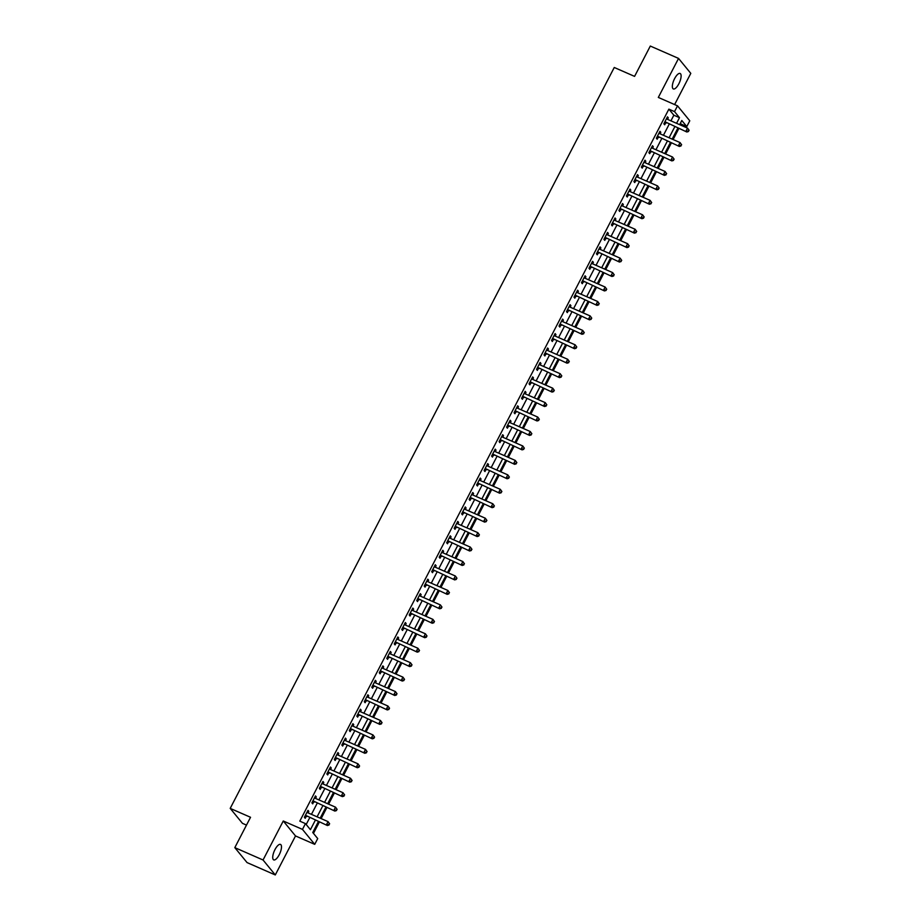 <?xml version="1.0" encoding="UTF-8"?>
<svg xmlns="http://www.w3.org/2000/svg" width="921" height="921" viewBox="0 0 921 921"><rect width="100%" height="100%" fill="white"/><g stroke="black" fill="none" stroke-linecap="round" stroke-linejoin="round"><path stroke-width="1.38" d="M279.224 854.746A8.45 3.028 113.7 0 0 280.502 844.419A8.45 3.028 113.7 0 0 274.988 849.576A8.45 3.028 113.7 0 0 273.721 859.903A8.45 3.028 113.7 0 0 279.224 854.746M678.846 83.799A8.45 3.028 113.7 0 0 680.124 73.473A8.45 3.028 113.7 0 0 674.609 78.619A8.45 3.028 113.7 0 0 673.343 88.946A8.45 3.028 113.7 0 0 678.846 83.799M318.401 821.59L312.749 832.515L317.71 838.571L314.717 844.35L302.468 829.395L305.461 823.616L310.423 829.683L315.316 820.243M295.514 835.946L283.265 820.991L263.049 859.995L234.809 847.631L247.058 862.586L275.287 874.95L295.514 835.946L314.717 844.35M246.483 825.101L242.453 823.339L230.204 808.385L614.249 67.486L634.581 76.385L650.307 46.05L678.547 58.414L658.319 97.43L677.522 105.834L689.771 120.789L686.778 126.568L681.805 120.513L679.652 124.669M674.621 104.568L690.796 73.369L678.547 58.414M680.619 125.083L681.126 124.093L686.778 126.568M313.462 833.39L319.357 822.016M321.13 818.596L326.851 807.567M328.624 804.148L334.335 793.119M336.107 789.7L341.829 778.671M343.602 775.252L349.324 764.223M351.085 760.804L356.807 749.775M358.58 746.355L364.302 735.326M366.063 731.907L371.785 720.878M373.558 717.459L379.279 706.43M381.052 703.011L386.762 691.982M388.535 688.563L394.257 677.534M396.03 674.114L401.74 663.085M403.513 659.666L409.235 648.637M411.008 645.218L416.718 634.189M418.491 630.77L424.213 619.741M425.986 616.322L431.696 605.293M433.469 601.874L439.19 590.845M440.963 587.425L446.673 576.396M448.446 572.977L454.168 561.948M455.941 558.529L461.651 547.5M463.424 544.081L469.146 533.052M470.919 529.633L476.629 518.604M478.402 515.184L484.124 504.155M485.897 500.736L491.618 489.707M493.38 486.288L499.101 475.259M500.874 471.84L506.596 460.811M508.357 457.392L514.079 446.363M515.852 442.943L521.574 431.914M523.335 428.495L529.057 417.466M530.83 414.047L536.552 403.018M538.325 399.599L544.035 388.57M545.808 385.151L551.529 374.122M553.302 370.703L559.012 359.674M560.785 356.254L566.507 345.225M568.28 341.806L573.99 330.777M575.763 327.358L581.485 316.329M583.258 312.91L588.968 301.881M590.741 298.462L596.463 287.433M598.236 284.013L603.946 272.984M605.719 269.565L611.44 258.536M613.213 255.117L618.924 244.088M620.696 240.669L626.418 229.64M628.191 226.221L633.901 215.192M635.674 211.772L641.396 200.743M643.169 197.324L648.891 186.295M650.652 182.876L656.374 171.847M658.147 168.428L663.868 157.399M665.63 153.98L671.351 142.951M673.124 139.532L678.846 128.503M263.049 859.995L275.287 874.95M681.126 124.093L680.412 123.218M670.925 120.847L673.85 115.206L668.876 109.139L299.809 821.141L305.461 823.616M306.186 824.502L309.675 817.767M311.448 814.348L317.158 803.319M318.931 799.9L324.653 788.871M326.425 785.452L332.136 774.423M333.909 771.004L339.63 759.975M341.403 756.555L347.113 745.526M348.886 742.107L354.608 731.078M356.381 727.659L362.091 716.63M363.864 713.211L369.586 702.182M371.359 698.763L377.069 687.734M378.842 684.315L384.564 673.286M386.336 669.866L392.047 658.837M393.82 655.418L399.541 644.389M401.314 640.97L407.036 629.941M408.797 626.522L414.519 615.493M416.292 612.074L422.014 601.045M423.775 597.625L429.497 586.596M431.27 583.177L436.991 572.148M438.764 568.729L444.475 557.7M446.248 554.281L451.969 543.252M453.742 539.833L459.452 528.804M461.225 525.384L466.947 514.355M468.72 510.936L474.43 499.907M476.203 496.488L481.925 485.459M483.698 482.04L489.408 471.011M491.181 467.592L496.903 456.563M498.675 453.155L504.386 442.115M506.159 438.707L511.88 427.666M513.653 424.259L519.363 413.218M521.136 409.81L526.858 398.77M528.631 395.362L534.341 384.322M536.114 380.914L541.836 369.874M543.609 366.466L549.33 355.425M551.092 352.018L556.814 340.977M558.587 337.57L564.308 326.529M566.07 323.121L571.791 312.081M573.564 308.673L579.286 297.633M581.059 294.225L586.769 283.184M588.542 279.777L594.264 268.736M596.037 265.329L601.747 254.288M603.52 250.88L609.242 239.84M611.014 236.432L616.725 225.392M618.498 221.984L624.219 210.955M625.992 207.536L631.702 196.507M633.475 193.088L639.197 182.059M640.97 178.639L646.68 167.61M648.453 164.191L654.175 153.162M655.948 149.743L661.658 138.714M663.431 135.295L669.153 124.266M667.506 119.35L668.289 117.853L667.46 116.84L663.857 123.782L664.686 124.784L665.664 122.907M660.023 133.798L660.794 132.302L659.966 131.289L656.374 138.231L657.203 139.232L658.17 137.356M652.529 148.246L653.311 146.75L652.482 145.737L648.879 152.679L649.708 153.68L650.687 151.804M645.045 162.695L645.817 161.198L644.988 160.185L641.396 167.127L642.225 168.129L643.192 166.252M637.551 177.143L638.334 175.646L637.505 174.633L633.901 181.575L634.73 182.577L635.709 180.7M630.068 191.591L630.839 190.094L630.01 189.081L626.418 196.023L627.247 197.025L628.214 195.148M622.573 206.039L623.344 204.543L622.527 203.529L618.924 210.472L619.752 211.473L620.731 209.597M615.09 220.487L615.861 218.991L615.032 217.978L611.44 224.92L612.269 225.921L613.236 224.045M607.595 234.936L608.367 233.439L607.549 232.426L603.946 239.368L604.775 240.369L605.753 238.493M600.112 249.384L600.883 247.887L600.055 246.874L596.463 253.816L597.292 254.818L598.259 252.941M592.617 263.832L593.389 262.335L592.56 261.322L588.968 268.264L589.797 269.266L590.775 267.389M585.134 278.28L585.906 276.784L585.077 275.77L581.485 282.712L582.314 283.714L583.281 281.838M577.64 292.728L578.411 291.232L577.582 290.219L573.99 297.161L574.819 298.162L575.798 296.286M570.145 307.177L570.928 305.68L570.099 304.667L566.507 311.609L567.336 312.61L568.303 310.734M562.662 321.625L563.433 320.128L562.604 319.115L559.012 326.046L559.841 327.059L560.82 325.182M555.167 336.073L555.95 334.576L555.121 333.563L551.529 340.494L552.347 341.507L553.325 339.63M547.684 350.521L548.456 349.024L547.627 348.011L544.035 354.942L544.864 355.955L545.842 354.078M540.19 364.969L540.972 363.473L540.143 362.46L536.552 369.39L537.369 370.403L538.348 368.527M532.706 379.417L533.478 377.921L532.649 376.908L529.057 383.838L529.886 384.851L530.864 382.975M525.212 393.866L525.995 392.369L525.166 391.356L521.562 398.286L522.391 399.3L523.37 397.423M517.729 408.314L518.5 406.817L517.671 405.804L514.079 412.735L514.908 413.748L515.887 411.871M510.234 422.762L511.017 421.265L510.188 420.252L506.585 427.183L507.413 428.196L508.392 426.319M502.751 437.21L503.522 435.714L502.693 434.7L499.101 441.631L499.93 442.644L500.897 440.768M495.256 451.658L496.039 450.162L495.21 449.149L491.607 456.079L492.436 457.092L493.414 455.216M487.773 466.107L488.544 464.61L487.716 463.597L484.124 470.527L484.953 471.54L485.92 469.664M480.278 480.555L481.05 479.058L480.232 478.045L476.629 484.976L477.458 485.989L478.436 484.112M472.795 495.003L473.567 493.506L472.738 492.493L469.146 499.424L469.975 500.437L470.942 498.56M465.301 509.451L466.072 507.955L465.255 506.941L461.651 513.872L462.48 514.885L463.459 513.009M457.818 523.899L458.589 522.403L457.76 521.39L454.168 528.32L454.997 529.333L455.964 527.457M450.323 538.348L451.094 536.851L450.265 535.838L446.673 542.768L447.502 543.781L448.481 541.905M442.84 552.796L443.611 551.299L442.782 550.286L439.19 557.217L440.019 558.23L440.986 556.353M435.345 567.244L436.117 565.747L435.288 564.734L431.696 571.665L432.525 572.678L433.503 570.801M427.851 581.692L428.633 580.195L427.805 579.182L424.213 586.113L425.042 587.126L426.009 585.249M420.367 596.14L421.139 594.644L420.31 593.631L416.718 600.561L417.547 601.574L418.525 599.698M412.873 610.588L413.656 609.092L412.827 608.079L409.235 615.009L410.052 616.022L411.031 614.146M405.39 625.037L406.161 623.54L405.332 622.527L401.74 629.457L402.569 630.471L403.548 628.594M397.895 639.473L398.678 637.988L397.849 636.975L394.257 643.906L395.074 644.919L396.053 643.042M390.412 653.922L391.183 652.436L390.354 651.423L386.762 658.354L387.591 659.367L388.57 657.49M382.917 668.37L383.7 666.885L382.871 665.871L379.279 672.802L380.097 673.815L381.075 671.939M375.434 682.818L376.205 681.333L375.377 680.32L371.785 687.25L372.614 688.263L373.592 686.387M367.94 697.266L368.722 695.781L367.893 694.768L364.29 701.698L365.119 702.711L366.098 700.835M360.456 711.714L361.228 710.229L360.399 709.216L356.807 716.147L357.636 717.16L358.603 715.283M352.962 726.162L353.745 724.677L352.916 723.664L349.312 730.595L350.141 731.608L351.12 729.731M345.479 740.611L346.25 739.126L345.421 738.112L341.829 745.043L342.658 746.056L343.625 744.18M337.984 755.059L338.755 753.574L337.938 752.561L334.335 759.491L335.163 760.504L336.142 758.628M330.501 769.507L331.272 768.022L330.443 767.009L326.851 773.939L327.68 774.952L328.647 773.076M323.006 783.955L323.778 782.47L322.96 781.457L319.357 788.388L320.186 789.401L321.164 787.524M315.523 798.403L316.294 796.918L315.466 795.905L311.874 802.836L312.703 803.849L313.67 801.972M308.028 812.852L308.8 811.366L307.982 810.353L304.379 817.284L305.208 818.297L306.186 816.42M283.265 820.991L302.468 829.395M668.876 109.139L674.529 111.614L677.522 105.834M234.809 847.631L250.535 817.284L230.204 808.385M677.879 128.088L672.169 139.117M670.396 142.536L664.674 153.565M662.901 156.984L657.191 168.013M655.418 171.433L649.696 182.462M647.923 185.881L642.213 196.91M640.44 200.329L634.719 211.358M632.946 214.777L627.224 225.806M625.463 229.225L619.741 240.254M617.968 243.674L612.246 254.703M610.485 258.122L604.763 269.151M602.99 272.57L597.269 283.599M595.496 287.018L589.785 298.047M588.012 301.466L582.291 312.495M580.518 315.915L574.808 326.943M573.035 330.363L567.313 341.392M565.54 344.811L559.83 355.84M558.057 359.259L552.335 370.288M550.562 373.707L544.852 384.736M543.079 388.155L537.357 399.184M535.585 402.604L529.874 413.633M528.101 417.052L522.38 428.081M520.607 431.5L514.897 442.529M513.124 445.948L507.402 456.977M505.629 460.396L499.919 471.425M498.146 474.845L492.424 485.874M490.651 489.293L484.93 500.322M483.168 503.741L477.446 514.77M475.673 518.189L469.952 529.218M468.19 532.626L462.469 543.666M460.696 547.074L454.974 558.114M453.201 561.522L447.491 572.563M445.718 575.97L439.996 587.011M438.223 590.419L432.513 601.459M430.74 604.867L425.018 615.907M423.246 619.315L417.535 630.355M415.762 633.763L410.041 644.804M408.268 648.211L402.558 659.252M400.785 662.66L395.063 673.7M393.29 677.108L387.58 688.148M385.807 691.556L380.085 702.596M378.312 706.004L372.602 717.045M370.829 720.452L365.107 731.493M363.335 734.9L357.624 745.941M355.851 749.349L350.13 760.389M348.357 763.797L342.635 774.826M340.874 778.245L335.152 789.274M333.379 792.693L327.657 803.722M325.896 807.141L320.174 818.17M676.567 123.322L679.491 117.681L674.529 111.614M317.089 816.823L322.81 805.794M324.583 802.375L330.294 791.346M332.067 787.927L337.788 776.898M339.561 773.479L345.271 762.45M347.044 759.031L352.766 748.002M354.539 744.582L360.249 733.553M362.022 730.134L367.744 719.105M369.517 715.686L375.227 704.657M377 701.238L382.722 690.209M384.494 686.79L390.205 675.761M391.978 672.342L397.699 661.313M399.472 657.893L405.194 646.864M406.955 643.445L412.677 632.416M414.45 628.997L420.172 617.968M421.933 614.549L427.655 603.52M429.428 600.101L435.149 589.072M436.922 585.652L442.633 574.623M444.406 571.204L450.127 560.175M451.9 556.756L457.61 545.727M459.383 542.308L465.105 531.279M466.878 527.86L472.588 516.831M474.361 513.411L480.083 502.382M481.856 498.963L487.566 487.934M489.339 484.515L495.061 473.486M496.833 470.067L502.544 459.038M504.317 455.619L510.038 444.59M511.811 441.171L517.521 430.142M519.294 426.722L525.016 415.693M526.789 412.274L532.499 401.245M534.272 397.826L539.994 386.797M541.767 383.378L547.488 372.349M549.25 368.93L554.972 357.901M556.745 354.481L562.466 343.452M564.228 340.033L569.949 329.004M571.722 325.585L577.444 314.556M579.205 311.137L584.927 300.108M586.7 296.689L592.422 285.66M594.195 282.24L599.905 271.211M601.678 267.792L607.4 256.763M609.172 253.344L614.883 242.315M616.656 238.907L622.377 227.867M624.15 224.459L629.86 213.419M631.633 210.011L637.355 198.971M639.128 195.563L644.838 184.522M646.611 181.115L652.333 170.074M654.106 166.666L659.816 155.626M661.589 152.218L667.311 141.178M669.083 137.77L674.794 126.73M673.85 115.206L679.491 117.681M667.184 117.37L668.289 117.853M659.689 131.818L660.794 132.302M652.206 146.266L653.311 146.75M644.712 160.715L645.817 161.198M637.228 175.163L638.334 175.646M629.734 189.611L630.839 190.094M622.251 204.059L623.344 204.543M614.756 218.507L615.861 218.991M607.273 232.955L608.367 233.439M599.778 247.404L600.883 247.887M592.295 261.852L593.389 262.335M584.8 276.3L585.906 276.784M577.317 290.748L578.411 291.232M569.823 305.196L570.928 305.68M562.34 319.645L563.433 320.128M554.845 334.093L555.95 334.576M547.362 348.541L548.456 349.024M539.867 362.989L540.972 363.473M532.384 377.437L533.478 377.921M524.889 391.886L525.995 392.369M517.395 406.334L518.5 406.817M509.912 420.782L511.017 421.265M502.417 435.23L503.522 435.714M494.934 449.678L496.039 450.162M487.439 464.126L488.544 464.61M479.956 478.575L481.05 479.058M472.461 493.023L473.567 493.506M464.978 507.471L466.072 507.955M457.484 521.919L458.589 522.403M450.001 536.367L451.094 536.851M442.506 550.816L443.611 551.299M435.023 565.264L436.117 565.747M427.528 579.712L428.633 580.195M420.045 594.16L421.139 594.644M412.55 608.608L413.656 609.092M405.067 623.057L406.161 623.54M397.573 637.505L398.678 637.988M390.09 651.953L391.183 652.436M382.595 666.401L383.7 666.885M375.1 680.849L376.205 681.333M367.617 695.297L368.722 695.781M360.123 709.746L361.228 710.229M352.639 724.194L353.745 724.677M345.145 738.642L346.25 739.126M337.662 753.09L338.755 753.574M330.167 767.538L331.272 768.022M322.684 781.987L323.778 782.47M315.189 796.435L316.294 796.918M307.706 810.883L308.8 811.366M665.48 121.998L686.859 132.014L665.48 121.998A1.324 1.209 -39.3 0 0 665.008 121.906L664.835 121.894M688.194 131.081L686.03 131.012L687.527 128.123L689.127 130.333L688.194 131.081L689.127 130.333M666.482 118.728L666.597 118.844A1.324 1.209 -39.3 0 0 666.977 119.108L687.527 128.123L688.793 129.93M666.297 123.011A1.324 1.209 -39.3 0 0 665.837 122.907L664.329 122.884M686.859 132.014L688.528 131.496M657.985 136.446L679.364 146.462L657.985 136.446A1.324 1.209 -39.3 0 0 657.525 136.354L657.352 136.343M680.711 145.53L678.547 145.46L680.043 142.571L681.632 144.781L680.711 145.53L681.632 144.781M658.999 133.177L659.102 133.292A1.324 1.209 -39.3 0 0 659.482 133.557L680.043 142.571L681.31 144.378M658.814 137.459A1.324 1.209 -39.3 0 0 658.354 137.356L656.834 137.333M679.364 146.462L681.033 145.944M650.502 150.894L671.881 160.91L650.502 150.894A1.324 1.209 -39.3 0 0 650.03 150.802L649.858 150.791M673.216 159.978L671.052 159.909L672.549 157.019L674.149 159.229L673.216 159.978L674.149 159.229M651.504 147.625L651.619 147.74A1.324 1.209 -39.3 0 0 651.999 148.005L672.549 157.019L673.815 158.826M651.32 151.907A1.324 1.209 -39.3 0 0 650.859 151.804L649.351 151.781M671.881 160.91L673.55 160.392M643.008 165.343L664.386 175.358L643.008 165.343A1.324 1.209 -39.3 0 0 642.547 165.25L642.374 165.239M665.733 174.426L663.557 174.345L665.066 171.456L666.654 173.678L665.733 174.426L666.654 173.678M644.021 162.073L644.124 162.188A1.324 1.209 -39.3 0 0 644.504 162.453L665.066 171.456L666.332 173.275M643.837 166.356A1.324 1.209 -39.3 0 0 643.376 166.252L641.856 166.229M664.386 175.358L666.056 174.829M635.525 179.791L656.903 189.807L635.525 179.791A1.324 1.209 -39.3 0 0 635.053 179.699L634.88 179.687M658.239 188.874L656.074 188.793L657.571 185.904L659.171 188.126L658.239 188.874L659.171 188.126M636.526 176.521L636.641 176.636A1.324 1.209 -39.3 0 0 637.021 176.901L657.571 185.904L658.837 187.723M636.342 180.804A1.324 1.209 -39.3 0 0 635.881 180.7L634.373 180.677M656.903 189.807L658.573 189.277M628.03 194.239L649.409 204.255L628.03 194.239A1.324 1.209 -39.3 0 0 627.569 194.147L627.397 194.135M650.756 203.322L648.58 203.242L650.088 200.352L651.677 202.574L650.756 203.322L651.677 202.574M629.031 190.958L629.147 191.084A1.324 1.209 -39.3 0 0 629.527 191.349L650.088 200.352L651.354 202.171M628.859 195.252A1.324 1.209 -39.3 0 0 628.387 195.148L626.879 195.114M649.409 204.255L651.078 203.725M620.535 208.687L641.925 218.703L620.535 208.687A1.324 1.209 -39.3 0 0 620.075 208.595L619.902 208.583M643.261 217.77L641.097 217.69L642.593 214.8L644.193 217.022L643.261 217.77L644.193 217.022M621.548 205.406L621.663 205.533A1.324 1.209 -39.3 0 0 622.043 205.797L642.593 214.8L643.86 216.619M621.364 209.7A1.324 1.209 -39.3 0 0 620.904 209.597L619.396 209.562M641.925 218.703L643.595 218.173M613.052 223.135L634.431 233.151L613.052 223.135A1.324 1.209 -39.3 0 0 612.592 223.043L612.407 223.032M635.766 232.219L633.602 232.138L635.099 229.248L636.699 231.47L635.766 232.219L636.699 231.47M614.054 219.854L614.169 219.981A1.324 1.209 -39.3 0 0 614.549 220.246L635.099 229.248L636.376 231.067M613.881 224.148A1.324 1.209 -39.3 0 0 613.409 224.045L611.901 224.01M634.431 233.151L636.1 232.622M605.558 237.583L626.948 247.599L605.558 237.583A1.324 1.209 -39.3 0 0 605.097 237.491L604.924 237.48M628.283 246.667L626.119 246.586L627.615 243.697L629.216 245.919L628.283 246.667L629.216 245.919M606.571 234.302L606.686 234.429A1.324 1.209 -39.3 0 0 607.066 234.694L627.615 243.697L628.882 245.516M606.386 238.597A1.324 1.209 -39.3 0 0 605.926 238.493L604.418 238.458M626.948 247.599L628.617 247.07M598.074 252.032L619.453 262.048L598.074 252.032A1.324 1.209 -39.3 0 0 597.602 251.94L597.43 251.928M620.789 261.115L618.624 261.034L620.121 258.145L621.721 260.367L620.789 261.115L621.721 260.367M599.076 248.751L599.191 248.877A1.324 1.209 -39.3 0 0 599.571 249.142L620.121 258.145L621.387 259.964M598.903 253.045A1.324 1.209 -39.3 0 0 598.431 252.941L596.923 252.907M619.453 262.048L621.122 261.518M590.58 266.48L611.97 276.496L590.58 266.48A1.324 1.209 -39.3 0 0 590.119 266.388L589.947 266.376M613.305 275.563L611.141 275.483L612.638 272.593L614.238 274.815L613.305 275.563L614.238 274.815M591.593 263.199L591.708 263.325A1.324 1.209 -39.3 0 0 592.076 263.59L612.638 272.593L613.904 274.412M591.409 267.493A1.324 1.209 -39.3 0 0 590.948 267.389L589.44 267.355M611.97 276.496L613.639 275.966M583.097 280.928L604.475 290.944L583.097 280.928A1.324 1.209 -39.3 0 0 582.625 280.836L582.452 280.824M605.811 290.011L603.646 289.931L605.143 287.041L606.743 289.263L605.811 290.011L606.743 289.263M584.098 277.647L584.213 277.774A1.324 1.209 -39.3 0 0 584.593 278.038L605.143 287.041L606.409 288.86M583.926 281.941A1.324 1.209 -39.3 0 0 583.454 281.838L581.945 281.803M604.475 290.944L606.145 290.414M575.602 295.376L596.992 305.392L575.602 295.376A1.324 1.209 -39.3 0 0 575.141 295.284L574.969 295.273M598.328 304.46L596.163 304.379L597.66 301.489L599.26 303.711L598.328 304.46L599.26 303.711M576.615 292.095L576.73 292.222A1.324 1.209 -39.3 0 0 577.099 292.487L597.66 301.489L598.926 303.308M576.431 296.389A1.324 1.209 -39.3 0 0 575.97 296.286L574.462 296.251M596.992 305.392L598.662 304.863M568.119 309.824L589.498 319.84L568.119 309.824A1.324 1.209 -39.3 0 0 567.647 309.732L567.474 309.721M590.833 318.908L588.669 318.827L590.165 315.938L591.766 318.159L590.833 318.908L591.766 318.159M569.12 306.543L569.236 306.67A1.324 1.209 -39.3 0 0 569.615 306.935L590.165 315.938L591.432 317.757M568.948 310.838A1.324 1.209 -39.3 0 0 568.476 310.734L566.968 310.699M589.498 319.84L591.167 319.311M560.624 324.273L582.014 334.288L560.624 324.273A1.324 1.209 -39.3 0 0 560.164 324.169L559.991 324.169M583.35 333.356L581.186 333.275L582.682 330.386L584.282 332.608L583.35 333.356L584.282 332.608M561.637 320.992L561.741 321.118A1.324 1.209 -39.3 0 0 562.121 321.383L582.682 330.386L583.949 332.205M561.453 325.286A1.324 1.209 -39.3 0 0 560.993 325.182L559.484 325.148M582.014 334.288L583.684 333.759M553.141 338.721L574.52 348.737L553.141 338.721A1.324 1.209 -39.3 0 0 552.669 338.617L552.496 338.617M575.855 347.804L573.691 347.724L575.188 344.834L576.788 347.056L575.855 347.804L576.788 347.056M554.143 335.44L554.258 335.566A1.324 1.209 -39.3 0 0 554.638 335.831L575.188 344.834L576.454 346.653M553.97 339.734A1.324 1.209 -39.3 0 0 553.498 339.63L551.99 339.596M574.52 348.737L576.189 348.207M545.646 353.169L567.037 363.185L545.646 353.169A1.324 1.209 -39.3 0 0 545.186 353.065L545.013 353.065M568.372 362.252L566.208 362.172L567.704 359.282L569.305 361.504L568.372 362.252L569.305 361.504M546.66 349.888L546.763 350.015A1.324 1.209 -39.3 0 0 547.143 350.279L567.704 359.282L568.971 361.101M546.475 354.182A1.324 1.209 -39.3 0 0 546.015 354.078L544.507 354.044M567.037 363.185L568.706 362.655M538.163 367.617L559.542 377.633L538.163 367.617A1.324 1.209 -39.3 0 0 537.691 367.514L537.519 367.514M560.877 376.701L558.713 376.62L560.21 373.73L561.81 375.952L560.877 376.701L561.81 375.952M539.165 364.336L539.28 364.463A1.324 1.209 -39.3 0 0 539.66 364.728L560.21 373.73L561.476 375.549M538.992 368.63A1.324 1.209 -39.3 0 0 538.52 368.527L537.012 368.492M559.542 377.633L561.211 377.103M530.669 382.065L552.047 392.081L530.669 382.065A1.324 1.209 -39.3 0 0 530.208 381.962L530.036 381.962M553.394 391.149L551.23 391.068L552.727 388.178L554.327 390.4L553.394 391.149L554.327 390.4M531.682 378.784L531.785 378.911A1.324 1.209 -39.3 0 0 532.165 379.176L552.727 388.178L553.993 389.997M531.498 383.078A1.324 1.209 -39.3 0 0 531.037 382.975L529.517 382.94M552.047 392.081L553.717 391.552M523.186 396.514L544.564 406.529L523.186 396.514A1.324 1.209 -39.3 0 0 522.714 396.41L522.541 396.41M545.9 405.597L543.735 405.516L545.232 402.627L546.832 404.849L545.9 405.597L546.832 404.849M524.187 393.232L524.302 393.359A1.324 1.209 -39.3 0 0 524.682 393.624L545.232 402.627L546.498 404.446M524.014 397.527A1.324 1.209 -39.3 0 0 523.542 397.423L522.034 397.388M544.564 406.529L546.234 406M515.691 410.962L537.07 420.978L515.691 410.962A1.324 1.209 -39.3 0 0 515.23 410.858L515.058 410.858M538.417 420.045L536.252 419.964L537.749 417.075L539.338 419.297L538.417 420.045L539.338 419.297M516.704 407.681L516.808 407.807A1.324 1.209 -39.3 0 0 517.188 408.072L537.749 417.075L539.015 418.894M516.52 411.975A1.324 1.209 -39.3 0 0 516.059 411.871L514.54 411.837M537.07 420.978L538.739 420.448M508.208 425.41L529.587 435.426L508.208 425.41A1.324 1.209 -39.3 0 0 507.736 425.306L507.563 425.306M530.922 434.493L528.758 434.413L530.254 431.523L531.854 433.745L530.922 434.493L531.854 433.745M509.209 422.129L509.325 422.255A1.324 1.209 -39.3 0 0 509.704 422.52L530.254 431.523L531.521 433.342M509.025 426.423A1.324 1.209 -39.3 0 0 508.565 426.319L507.057 426.285M529.587 435.426L531.256 434.896M500.713 439.858L522.092 449.874L500.713 439.858A1.324 1.209 -39.3 0 0 500.253 439.754L500.08 439.754M523.439 448.941L521.263 448.861L522.771 445.971L524.36 448.193L523.439 448.941L524.36 448.193M501.726 436.577L501.83 436.704A1.324 1.209 -39.3 0 0 502.21 436.968L522.771 445.971L524.037 447.79M501.542 440.871A1.324 1.209 -39.3 0 0 501.082 440.768L499.562 440.733M522.092 449.874L523.761 449.344M493.23 454.306L514.609 464.322L493.23 454.306A1.324 1.209 -39.3 0 0 492.758 454.203L492.585 454.203M515.944 463.39L513.78 463.309L515.276 460.419L516.877 462.641L515.944 463.39L516.877 462.641M494.232 451.025L494.347 451.152A1.324 1.209 -39.3 0 0 494.727 451.417L515.276 460.419L516.543 462.238M494.047 455.319A1.324 1.209 -39.3 0 0 493.587 455.216L492.079 455.181M514.609 464.322L516.278 463.793M485.735 468.754L507.114 478.77L485.735 468.754A1.324 1.209 -39.3 0 0 485.275 468.651L485.102 468.651M508.461 477.838L506.285 477.757L507.793 474.868L509.382 477.09L508.461 477.838L509.382 477.09M486.737 465.473L486.852 465.6A1.324 1.209 -39.3 0 0 487.232 465.865L507.793 474.868L509.06 476.687M486.564 469.768A1.324 1.209 -39.3 0 0 486.092 469.664L484.584 469.629M507.114 478.77L508.783 478.241M478.241 483.203L499.631 493.219L478.241 483.203A1.324 1.209 -39.3 0 0 477.78 483.099L477.608 483.099M500.966 492.286L498.802 492.205L500.299 489.316L501.899 491.538L500.966 492.286L501.899 491.538M479.254 479.922L479.369 480.048A1.324 1.209 -39.3 0 0 479.749 480.313L500.299 489.316L501.565 491.135M479.07 484.216A1.324 1.209 -39.3 0 0 478.609 484.112L477.101 484.078M499.631 493.219L501.3 492.689M470.758 497.651L492.136 507.667L470.758 497.651A1.324 1.209 -39.3 0 0 470.297 497.547L470.113 497.547M493.483 506.734L491.307 506.654L492.804 503.764L494.404 505.986L493.483 506.734L494.404 505.986M471.759 494.37L471.874 494.496A1.324 1.209 -39.3 0 0 472.254 494.761L492.804 503.764L494.082 505.583M471.587 498.664A1.324 1.209 -39.3 0 0 471.115 498.56L469.606 498.526M492.136 507.667L493.806 507.137M463.263 512.099L484.653 522.115L463.263 512.099A1.324 1.209 -39.3 0 0 462.803 511.995L462.63 511.995M485.989 521.182L483.824 521.102L485.321 518.212L486.921 520.434L485.989 521.182L486.921 520.434M464.276 508.818L464.391 508.945A1.324 1.209 -39.3 0 0 464.771 509.209L485.321 518.212L486.587 520.031M464.092 513.112A1.324 1.209 -39.3 0 0 463.631 513.009L462.123 512.974M484.653 522.115L486.323 521.585M455.78 526.547L477.159 536.563L455.78 526.547A1.324 1.209 -39.3 0 0 455.319 526.444L455.135 526.444M478.494 535.631L476.33 535.55L477.826 532.66L479.427 534.882L478.494 535.631L479.427 534.882M456.781 523.266L456.897 523.393A1.324 1.209 -39.3 0 0 457.277 523.658L477.826 532.66L479.093 534.479M456.609 527.56A1.324 1.209 -39.3 0 0 456.137 527.457L454.629 527.422M477.159 536.563L478.828 536.034M448.285 540.995L469.675 551.011L448.285 540.995A1.324 1.209 -39.3 0 0 447.825 540.892L447.652 540.892M471.011 550.079L468.847 549.998L470.343 547.109L471.943 549.33L471.011 550.079L471.943 549.33M449.298 537.714L449.413 537.841A1.324 1.209 -39.3 0 0 449.782 538.106L470.343 547.109L471.61 548.928M449.114 542.009A1.324 1.209 -39.3 0 0 448.654 541.905L447.146 541.87M469.675 551.011L471.345 550.482M440.802 555.444L462.181 565.459L440.802 555.444A1.324 1.209 -39.3 0 0 440.33 555.34L440.157 555.34M463.516 564.527L461.352 564.446L462.849 561.557L464.449 563.779L463.516 564.527L464.449 563.779M441.804 552.163L441.919 552.289A1.324 1.209 -39.3 0 0 442.299 552.554L462.849 561.557L464.115 563.376M441.631 556.457A1.324 1.209 -39.3 0 0 441.159 556.353L439.651 556.319M462.181 565.459L463.85 564.93M433.307 569.892L454.698 579.908L433.307 569.892A1.324 1.209 -39.3 0 0 432.847 569.788L432.674 569.788M456.033 578.975L453.869 578.895L455.365 576.005L456.966 578.227L456.033 578.975L456.966 578.227M434.321 566.611L434.436 566.737A1.324 1.209 -39.3 0 0 434.804 567.002L455.365 576.005L456.632 577.824M434.136 570.905A1.324 1.209 -39.3 0 0 433.676 570.801L432.168 570.767M454.698 579.908L456.367 579.378M425.824 584.34L447.203 594.356L425.824 584.34A1.324 1.209 -39.3 0 0 425.352 584.236L425.18 584.236M448.539 593.423L446.374 593.343L447.871 590.453L449.471 592.675L448.539 593.423L449.471 592.675M426.826 581.059L426.941 581.186A1.324 1.209 -39.3 0 0 427.321 581.45L447.871 590.453L449.137 592.272M426.653 585.353A1.324 1.209 -39.3 0 0 426.181 585.249L424.673 585.215M447.203 594.356L448.872 593.826M418.33 598.788L439.72 608.804L418.33 598.788A1.324 1.209 -39.3 0 0 417.869 598.685L417.697 598.685M441.055 607.872L438.891 607.791L440.388 604.901L441.988 607.123L441.055 607.872L441.988 607.123M419.343 595.507L419.458 595.634A1.324 1.209 -39.3 0 0 419.826 595.899L440.388 604.901L441.654 606.72M419.159 599.801A1.324 1.209 -39.3 0 0 418.698 599.698L417.19 599.663M439.72 608.804L441.389 608.274M410.847 613.236L432.225 623.252L410.847 613.236A1.324 1.209 -39.3 0 0 410.375 613.133L410.202 613.133M433.561 622.32L431.396 622.239L432.893 619.349L434.493 621.571L433.561 622.32L434.493 621.571M411.848 609.955L411.963 610.082A1.324 1.209 -39.3 0 0 412.343 610.347L432.893 619.349L434.159 621.168M411.675 614.249A1.324 1.209 -39.3 0 0 411.203 614.146L409.695 614.111M432.225 623.252L433.895 622.723M403.352 627.685L424.742 637.7L403.352 627.685A1.324 1.209 -39.3 0 0 402.891 627.581L402.719 627.581M426.078 636.768L423.913 636.687L425.41 633.798L427.01 636.02L426.078 636.768L427.01 636.02M404.365 624.403L404.469 624.53A1.324 1.209 -39.3 0 0 404.849 624.795L425.41 633.798L426.676 635.617M404.181 628.698A1.324 1.209 -39.3 0 0 403.72 628.594L402.212 628.559M424.742 637.7L426.411 637.171M395.869 642.133L417.248 652.149L395.869 642.133A1.324 1.209 -39.3 0 0 395.397 642.029L395.224 642.029M418.583 651.216L416.419 651.135L417.915 648.246L419.516 650.468L418.583 651.216L419.516 650.468M396.87 638.852L396.986 638.978A1.324 1.209 -39.3 0 0 397.365 639.243L417.915 648.246L419.182 650.065M396.698 643.146A1.324 1.209 -39.3 0 0 396.226 643.042L394.718 643.008M417.248 652.149L418.917 651.619M388.374 656.581L409.753 666.597L388.374 656.581A1.324 1.209 -39.3 0 0 387.914 656.477L387.741 656.477M411.1 665.664L408.936 665.584L410.432 662.694L412.032 664.916L411.1 665.664L412.032 664.916M389.387 653.3L389.491 653.426A1.324 1.209 -39.3 0 0 389.871 653.691L410.432 662.694L411.699 664.513M389.203 657.594A1.324 1.209 -39.3 0 0 388.743 657.49L387.234 657.456M409.753 666.597L411.422 666.067M380.891 671.029L402.27 681.045L380.891 671.029A1.324 1.209 -39.3 0 0 380.419 670.925L380.246 670.925M403.605 680.112L401.441 680.032L402.938 677.142L404.538 679.364L403.605 680.112L404.538 679.364M381.893 667.748L382.008 667.875A1.324 1.209 -39.3 0 0 382.388 668.139L402.938 677.142L404.204 678.961M381.72 672.042A1.324 1.209 -39.3 0 0 381.248 671.939L379.74 671.904M402.27 681.045L403.939 680.515M373.396 685.477L394.775 695.493L373.396 685.477A1.324 1.209 -39.3 0 0 372.936 685.374L372.763 685.374M396.122 694.561L393.958 694.48L395.454 691.59L397.043 693.812L396.122 694.561L397.043 693.812M374.41 682.196L374.513 682.323A1.324 1.209 -39.3 0 0 374.893 682.588L395.454 691.59L396.721 693.409M374.225 686.49A1.324 1.209 -39.3 0 0 373.765 686.387L372.245 686.352M394.775 695.493L396.444 694.964M365.913 699.925L387.292 709.941L365.913 699.925A1.324 1.209 -39.3 0 0 365.441 699.822L365.269 699.822M388.627 709.009L386.463 708.928L387.96 706.039L389.56 708.261L388.627 709.009L389.56 708.261M366.915 696.644L367.03 696.771A1.324 1.209 -39.3 0 0 367.41 697.036L387.96 706.039L389.226 707.858M366.731 700.939A1.324 1.209 -39.3 0 0 366.27 700.835L364.762 700.8M387.292 709.941L388.961 709.412M358.419 714.374L379.797 724.39L358.419 714.374A1.324 1.209 -39.3 0 0 357.958 714.27L357.785 714.27M381.144 723.457L378.968 723.376L380.477 720.487L382.065 722.709L381.144 723.457L382.065 722.709M359.432 711.093L359.535 711.219A1.324 1.209 -39.3 0 0 359.915 711.484L380.477 720.487L381.743 722.306M359.248 715.387A1.324 1.209 -39.3 0 0 358.787 715.283L357.267 715.249M379.797 724.39L381.467 723.86M350.936 728.822L372.314 738.838L350.936 728.822A1.324 1.209 -39.3 0 0 350.464 728.718L350.291 728.718M373.65 737.905L371.485 737.825L372.982 734.935L374.582 737.157L373.65 737.905L374.582 737.157M351.937 725.541L352.052 725.667A1.324 1.209 -39.3 0 0 352.432 725.932L372.982 734.935L374.248 736.754M351.753 729.835A1.324 1.209 -39.3 0 0 351.292 729.731L349.784 729.697M372.314 738.838L373.984 738.308M343.441 743.27L364.82 753.286L343.441 743.27A1.324 1.209 -39.3 0 0 342.98 743.166L342.808 743.166M366.167 752.353L363.991 752.273L365.499 749.383L367.088 751.605L366.167 752.353L367.088 751.605M344.442 739.989L344.558 740.116A1.324 1.209 -39.3 0 0 344.938 740.38L365.499 749.383L366.765 751.202M344.27 744.283A1.324 1.209 -39.3 0 0 343.809 744.18L342.29 744.145M364.82 753.286L366.489 752.756M335.946 757.718L357.336 767.734L335.946 757.718A1.324 1.209 -39.3 0 0 335.486 757.615L335.313 757.615M358.672 766.802L356.508 766.721L358.004 763.831L359.604 766.053L358.672 766.802L359.604 766.053M336.959 754.437L337.074 754.564A1.324 1.209 -39.3 0 0 337.454 754.829L358.004 763.831L359.271 765.65M336.775 758.731A1.324 1.209 -39.3 0 0 336.315 758.628L334.807 758.593M357.336 767.734L359.006 767.205M328.463 772.166L349.842 782.182L328.463 772.166A1.324 1.209 -39.3 0 0 328.003 772.063L327.818 772.063M351.189 781.25L349.013 781.169L350.521 778.28L352.11 780.501L351.189 781.25L352.11 780.501M329.465 768.885L329.58 769.012A1.324 1.209 -39.3 0 0 329.96 769.277L350.521 778.28L351.787 780.099M329.292 773.18A1.324 1.209 -39.3 0 0 328.82 773.076L327.312 773.041M349.842 782.182L351.511 781.653M320.969 786.615L342.359 796.63L320.969 786.615A1.324 1.209 -39.3 0 0 320.508 786.511L320.335 786.511M343.694 795.698L341.53 795.617L343.026 792.728L344.627 794.95L343.694 795.698L344.627 794.95M321.982 783.334L322.097 783.46A1.324 1.209 -39.3 0 0 322.477 783.725L343.026 792.728L344.293 794.547M321.797 787.628A1.324 1.209 -39.3 0 0 321.337 787.524L319.829 787.49M342.359 796.63L344.028 796.101M313.485 801.063L334.864 811.079L313.485 801.063A1.324 1.209 -39.3 0 0 313.025 800.959L312.841 800.959M336.2 810.146L334.035 810.066L335.532 807.176L337.132 809.398L336.2 810.146L337.132 809.398M314.487 797.782L314.602 797.908A1.324 1.209 -39.3 0 0 314.982 798.173L335.532 807.176L336.81 808.995M314.314 802.076A1.324 1.209 -39.3 0 0 313.842 801.972L312.334 801.938M334.864 811.079L336.533 810.549M305.991 815.511L327.381 825.527L305.991 815.511A1.324 1.209 -39.3 0 0 305.53 815.407L305.358 815.407M328.716 824.594L326.552 824.514L328.049 821.624L329.649 823.846L328.716 824.594L329.649 823.846M307.004 812.23L307.119 812.357A1.324 1.209 -39.3 0 0 307.487 812.621L328.049 821.624L329.315 823.443M306.82 816.524A1.324 1.209 -39.3 0 0 306.359 816.42L304.851 816.386M327.381 825.527L329.05 824.997M665.008 121.906L665.837 122.907M657.525 136.354L658.354 137.356M650.03 150.802L650.859 151.804M642.547 165.25L643.376 166.252M635.053 179.699L635.881 180.7M627.569 194.147L628.387 195.148M620.075 208.595L620.904 209.597M612.592 223.043L613.409 224.045M605.097 237.491L605.926 238.493M597.602 251.94L598.431 252.941M590.119 266.388L590.948 267.389M582.625 280.836L583.454 281.838M575.141 295.284L575.97 296.286M567.647 309.732L568.476 310.734M560.164 324.169L560.993 325.182M552.669 338.617L553.498 339.63M545.186 353.065L546.015 354.078M537.691 367.514L538.52 368.527M530.208 381.962L531.037 382.975M522.714 396.41L523.542 397.423M515.23 410.858L516.059 411.871M507.736 425.306L508.565 426.319M500.253 439.754L501.082 440.768M492.758 454.203L493.587 455.216M485.275 468.651L486.092 469.664M477.78 483.099L478.609 484.112M470.297 497.547L471.115 498.56M462.803 511.995L463.631 513.009M455.319 526.444L456.137 527.457M447.825 540.892L448.654 541.905M440.33 555.34L441.159 556.353M432.847 569.788L433.676 570.801M425.352 584.236L426.181 585.249M417.869 598.685L418.698 599.698M410.375 613.133L411.203 614.146M402.891 627.581L403.72 628.594M395.397 642.029L396.226 643.042M387.914 656.477L388.743 657.49M380.419 670.925L381.248 671.939M372.936 685.374L373.765 686.387M365.441 699.822L366.27 700.835M357.958 714.27L358.787 715.283M350.464 728.718L351.292 729.731M342.98 743.166L343.809 744.18M335.486 757.615L336.315 758.628M328.003 772.063L328.82 773.076M320.508 786.511L321.337 787.524M313.025 800.959L313.842 801.972M305.53 815.407L306.359 816.42"/></g></svg>
